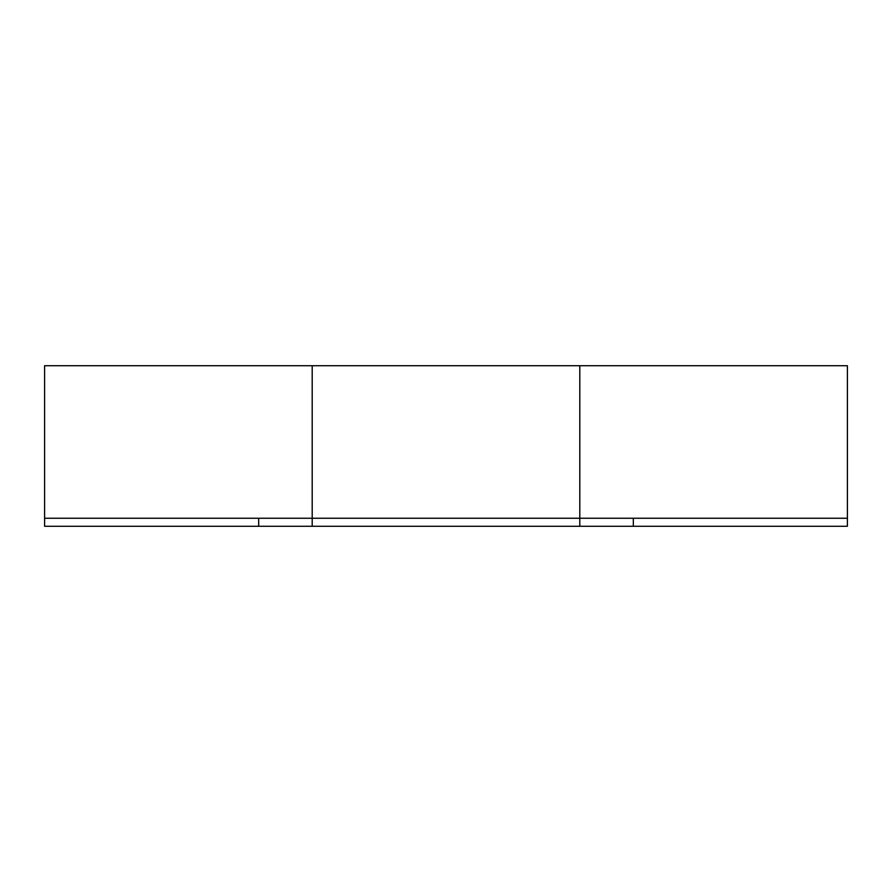 <?xml version="1.0" encoding="UTF-8"?>
<svg xmlns="http://www.w3.org/2000/svg" width="892" height="892" viewBox="0 0 892 892"><rect width="100%" height="100%" fill="white"/><g stroke="black" fill="none" stroke-linecap="round" stroke-linejoin="round"><path stroke-width="1.34" d="M633.32 518.252L633.32 526.28L312.2 526.28L312.2 518.252L847.4 518.252L847.4 365.72L44.6 365.72L44.6 526.28L258.68 526.28L258.68 518.252M258.68 526.28L312.2 526.28M847.4 518.252L847.4 526.28L633.32 526.28M44.6 518.252L312.2 518.252L312.2 365.72M579.8 365.72L579.8 526.28"/></g></svg>
